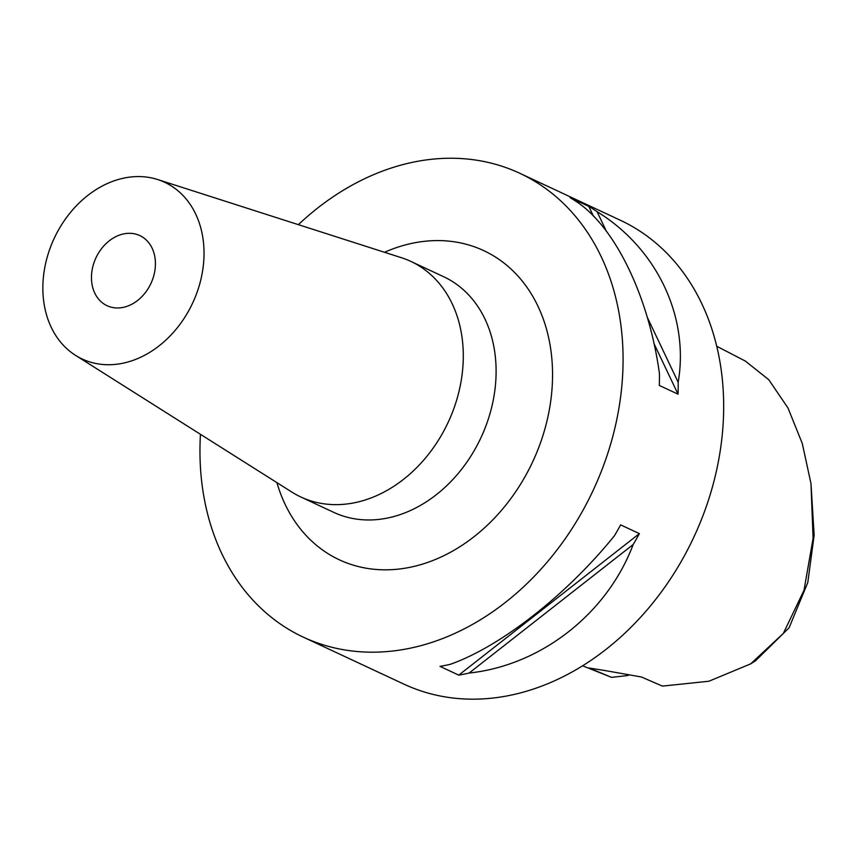 <?xml version="1.0" encoding="UTF-8"?>
<svg xmlns="http://www.w3.org/2000/svg" width="857" height="857" viewBox="0 0 857 857"><rect width="100%" height="100%" fill="white"/><g stroke="black" fill="none" stroke-linecap="round" stroke-linejoin="round"><path stroke-width="1.29" d="M582.524 665.782L611.566 677.373L589.113 668.021L605.835 670.688L641.432 677.009L662.429 686.103L708.9 681.24L750.689 663.854L783.33 633.43L804.016 590.248L813.089 538.335L810.99 483.605L802.291 443.519L788.012 408.028L768.783 379.715L745.333 361.065L716.752 346.271M629.188 674.909A48.753 38.211 -65 0 0 627.453 675.573L611.566 677.373M113.188 307.609A38.694 30.327 115 0 1 107.061 305.703A38.694 30.327 115 0 1 94.388 261.578A38.694 30.327 115 0 1 133.692 233.672A38.694 30.327 115 0 1 139.82 235.579A38.694 30.327 115 0 1 152.492 279.714A38.694 30.327 115 0 1 113.188 307.609M157.624 179.531L401.43 257.711A130.007 101.887 115 0 1 410.867 261.417A130.007 101.887 115 0 1 457.638 396.673A130.007 101.887 115 0 1 300.828 496.985A130.007 101.887 115 0 1 291.937 492.122L75.502 355.334A97.505 76.412 115 0 1 47.103 257.539A97.505 76.412 115 0 1 157.624 179.531A97.505 76.412 115 0 1 199.788 283.742A97.505 76.412 115 0 1 75.502 355.334M597.072 211.658C656.891 248.455 689.424 316.897 678.176 382.286A255.943 200.581 115 0 1 678.048 394.188L659.301 385.425A255.943 200.581 -65 0 0 659.429 373.523C649.017 298.022 616.472 229.58 578.325 202.895A255.943 200.581 -65 0 0 570.012 197.603L588.77 206.366A255.943 200.581 115 0 1 597.072 211.658L606.477 231.444M200.452 434.306A255.943 200.581 -65 0 0 303.207 637.105L403.808 684.09A255.943 200.581 -65 0 0 712.531 486.583A255.943 200.581 -65 0 0 620.447 220.303L519.845 173.307A255.943 200.581 -65 0 0 298.375 224.663M303.207 637.105A255.943 200.581 -65 0 0 611.93 439.598A255.943 200.581 -65 0 0 519.845 173.307M810.979 483.594L814.15 535.143L807.776 582.578L789.083 627.795L755.478 660.854L750.689 663.854M633.194 544.495C607.099 613.73 541.281 665.3 469.122 673.045A255.943 200.581 115 0 1 458.763 675.134L440.016 666.382A255.943 200.581 -65 0 0 450.364 664.293C500.874 646.424 566.691 594.854 614.448 535.743A255.943 200.581 -65 0 0 620.629 524.87L639.376 533.632A255.943 200.581 115 0 1 633.194 544.495L469.122 673.045M647.164 317.026L678.176 382.286M588.77 206.366L593.43 216.178M653.902 343.389L678.048 394.188M639.376 533.632L458.763 675.134M300.828 496.985L333.641 512.315A130.007 101.887 -65 0 0 490.45 411.992A130.007 101.887 -65 0 0 443.68 276.736L410.867 261.417M384.493 252.279A170.629 133.724 115 0 1 545.127 428.136A170.629 133.724 115 0 1 409.882 567.323A170.629 133.724 115 0 1 276.907 482.62"/></g></svg>
